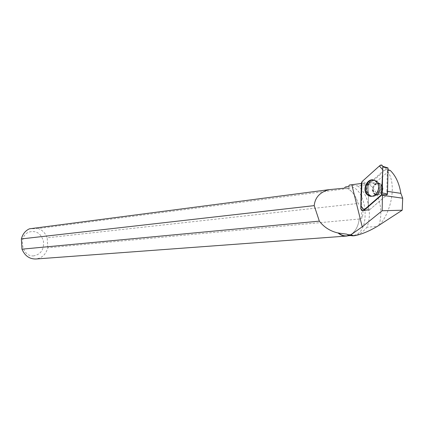 <?xml version="1.0" encoding="UTF-8"?>
<svg xmlns="http://www.w3.org/2000/svg" width="424" height="424" viewBox="0 0 424 424"><rect width="100%" height="100%" fill="white"/><g stroke="black" fill="none" stroke-linecap="round" stroke-linejoin="round"><path stroke-width="0.32" stroke-dasharray="2.12 1.59" d="M380.376 183.74C375.447 180.693 370.359 190.153 374.927 193.784C379.459 198.188 386.026 188.749 381.346 184.472L380.376 183.74M364.057 210.357L369.214 210.124L363.013 210.749L364.057 210.357L369.214 210.124L387.34 194.462L369.214 210.124L368.785 210.283L368.175 209.509L368.716 184.228L369.018 183.555L386.942 167.597L380.021 165.445M387.981 170.088L386.094 169.324L387.992 169.679M379.422 225.171C392.105 210.717 396.276 183.857 387.986 171.974L374.715 183.083L369.013 184.445C379.003 190.89 383.948 212.048 378.727 225.494M387.986 171.974L387.902 169.648M369.013 184.445L357.586 185.945L349.482 185.028M357.586 185.945C367.809 192.411 372.648 214.035 366.935 227.232L377.302 226.379M353.203 235.829L353.309 235.818C358.163 235.235 362.706 232.373 366.935 227.232M346.959 234.181L349.037 235.023L352.8 235.405C372.065 234.509 367.38 184.668 348.242 186.624M377.874 183.263L381.346 184.472C386.026 188.749 379.464 198.188 374.933 193.784C372.002 189.067 372.982 185.564 377.874 183.263M386.094 169.324L371.239 182.532L368.753 184.005L368.18 209.504L368.785 210.283L362.324 210.802M387.557 191.372L386.868 191.272L387.34 194.462M386.868 191.272L387.298 169.966M368.832 184.477L361.9 183.407L361.545 208.857L368.18 209.504M361.9 183.407L361.312 183.481M363.013 210.749L361.545 208.857M348.369 235.733L350.436 234.891C355.164 232.087 358.116 226.798 359.287 219.033L359.398 218.418L361.916 218.185C363.675 213.224 363.315 208.417 360.824 203.758L358.312 204.034C356.107 196.397 352.487 191.224 347.457 188.521L349.97 188.198L345.401 186.973M346.821 235.845L350.542 234.7C355.36 231.822 358.312 226.395 359.398 218.418M359.287 219.033L47.785 247.802C45.956 254.336 42.024 258.068 35.987 258.99M358.312 204.034L358.11 203.451C355.921 196.233 352.445 191.266 347.68 188.542L347.457 188.521M347.68 188.542L38.255 228.515C42.437 230.105 45.416 233.195 47.181 237.79L358.11 203.451M33.782 255.868C22.053 257.257 17.681 236.263 28.869 232.103C36.008 230.211 40.863 233.2 43.439 241.076C44.191 249.381 40.974 254.31 33.782 255.868M38.255 228.515L29.42 228.822M47.785 247.802L47.181 237.79M371.398 196.248L372.526 196.227C378.314 194.166 380.196 189.904 378.176 183.444L376.433 181.334L374.106 180.227M368.753 184.005L362.101 183.375M349.97 188.198L344.357 188.182M361.916 218.185L360.824 203.758M369.018 183.555L362.085 181.562M368.175 209.509L360.755 208.778M361.312 183.322L362.101 183.417M369.94 195.543C360.416 190.095 373.099 173.034 378.929 183.629C382.485 189.523 376.13 198.66 370.539 195.846L369.94 195.543M370.247 195.448C377.482 199.746 384.027 185.224 376.607 181.196C369.315 177.11 363.013 191.388 370.247 195.448M374.779 194.176L374.058 193.662C369.484 190.026 374.578 180.55 379.507 183.603L380.476 184.334C384.775 188.214 379.501 197.245 374.779 194.176M377.127 183.147L380.598 184.355C385.278 188.638 378.712 198.082 374.185 193.678C371.249 188.956 372.235 185.447 377.127 183.147M373.38 180.603C381.733 179.379 382.114 195.257 373.735 196.142C365.456 197.155 365.122 181.631 373.38 180.603M373.131 180.417C375.669 180.179 377.646 181.26 379.056 183.661C381.049 190.021 379.194 194.219 373.491 196.254L370.682 195.846C364.29 193.529 366.272 180.958 373.131 180.417M374.715 183.083L371.239 182.532M378.176 183.444L379.056 183.661C382.692 189.544 376.364 198.649 370.682 195.846L370.539 195.846C376.231 198.655 382.575 189.523 378.929 183.629L377.561 183.29M374.477 194.144L374.058 193.662L374.927 193.784L374.185 193.678C376.173 195.554 378.261 194.616 380.434 190.864C381.409 188.426 381.462 186.258 380.598 184.355L380.476 184.334C381.605 186.793 381.192 189.581 379.231 192.687C377.275 194.802 375.691 195.289 374.477 194.144M349.037 235.023L349.376 235.442M354.443 235.739L353.309 235.818M346.678 236.051L346.238 236.083M350.007 235.612L352.8 235.405"/><path stroke-width="0.64" d="M386.942 167.597L388.024 168.174L387.504 193.943L387.34 194.462L382.119 194.711L382.453 195.321L382.141 210.76L402.206 210.219L402.699 198.209L400.866 193.355L387.557 191.372M363.442 210.389L381.478 194.749L382.289 192.957L382.755 166.341C382.188 164.92 381.277 164.618 380.021 165.445L362.085 181.562L361.312 183.322L360.755 208.778L362.324 210.802L364.057 210.357L382.119 194.711M374.991 180.624C367.428 176.04 360.628 191.484 368.371 195.491L368.981 195.798C374.694 198.681 381.192 189.321 377.561 183.29L374.991 180.624M387.992 169.679L390.329 170.506L387.981 170.088M402.206 210.219L377.302 226.379C368.891 231.324 361.274 234.446 354.464 235.733L353.203 235.829M346.238 236.083L35.987 258.99C29.553 259.159 24.884 255.884 21.979 249.169L319.33 221.143C324.095 227.285 330.349 231.239 338.087 233.009L346.959 234.181L347.431 234.668L350.887 234.843L362.234 226.814L382.141 210.76M319.33 221.143L314.216 205.624C315.059 197.367 320.051 192.04 329.194 189.634L344.357 188.182L345.401 186.973L348.242 186.624L349.482 185.028L351.798 184.737L362.234 226.814M390.329 170.506C395.735 175.806 399.244 183.428 400.866 193.355M352.832 235.855L349.381 235.447L347.431 234.668M361.312 183.481L351.798 184.737M350.887 234.843L353.976 235.771M338.087 233.009C340.864 235.299 343.726 236.311 346.678 236.051L348.369 235.733M338.347 232.871C341.092 235.113 343.912 236.104 346.821 235.845L350.007 235.612M314.216 205.624L21.375 238.913C22.673 234.075 25.35 230.709 29.42 228.822L329.194 189.634M21.375 238.913L21.979 249.169M374.106 180.227C366.378 178.154 362.186 193.058 369.686 195.819L371.398 196.248M402.699 198.209L382.453 195.321M362.091 181.557L360.819 205.942L364.02 209.885L381.473 194.754L382.761 169.828L379.422 165.98L362.091 181.557M382.088 194.738L381.478 194.749M388.024 168.174L382.819 166.939M382.289 192.957L387.504 193.943M387.997 167.941L382.755 166.341M369.686 195.819L368.981 195.798"/></g></svg>
